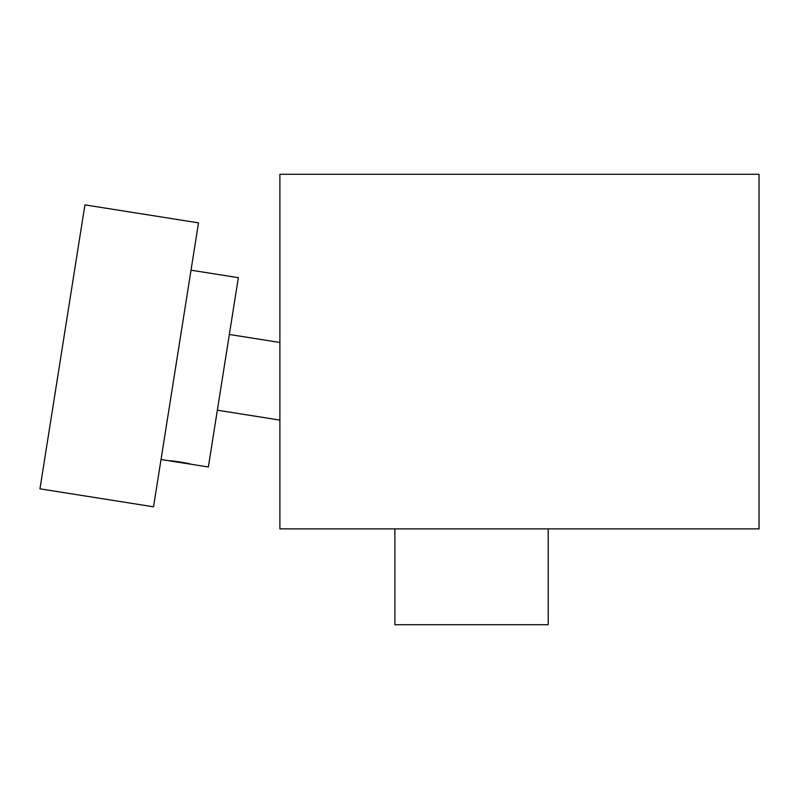 <?xml version="1.0" encoding="UTF-8"?>
<svg xmlns="http://www.w3.org/2000/svg" width="799" height="799" viewBox="0 0 799 799"><rect width="100%" height="100%" fill="white"/><g stroke="black" fill="none" stroke-linecap="round" stroke-linejoin="round"><path stroke-width="1.2" d="M190.372 464.139L169.548 460.843C169.008 460.114 191.111 463.62 190.372 464.139L208.359 466.986L238.342 277.682L191.011 270.192M176.02 364.843L198.512 222.861L84.924 204.874L39.95 488.828L153.538 506.816L176.02 364.843M229.343 334.471L279.89 342.481M217.348 410.197L279.89 420.104M759.05 528.878L759.05 174.292L279.89 174.292L279.89 528.878L759.05 528.878M184.06 462.641L172.724 461.043M394.886 528.878L394.886 624.708L548.214 624.708L548.214 528.878M169.548 460.843L161.028 459.495"/></g></svg>
